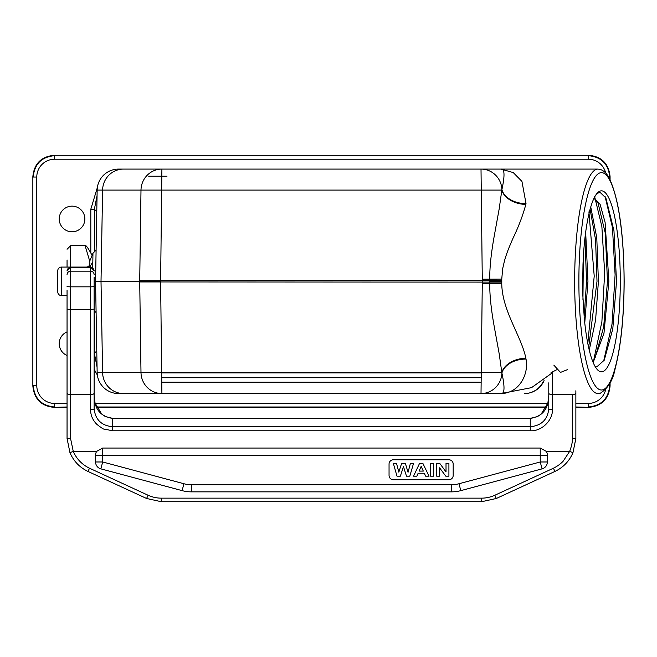 <?xml version="1.0" encoding="UTF-8"?>
<svg xmlns="http://www.w3.org/2000/svg" width="657" height="657" viewBox="0 0 657 657"><rect width="100%" height="100%" fill="white"/><g stroke="black" fill="none" stroke-linecap="round" stroke-linejoin="round"><path stroke-width="0.99" d="M62.776 267.07L67.055 267.07L67.055 260.402M67.055 302.705L67.055 438.465L70.619 438.777L73.247 451.334C76.598 458.964 82.01 464.589 89.492 468.211L88.022 471.389M67.055 340.679L67.055 378.99M67.055 307.336L67.055 293.153M67.055 392.114L67.055 380.239M89.861 261.593L85.336 246.457C85.336 244.404 87.085 246.441 90.567 252.567L91.734 254.744M67.055 259.95L67.055 267.07M85.336 246.457L85.689 245.726M94.132 395.473L95.019 402.798C96.817 411.537 102.706 416.752 112.659 418.435L112.659 426.763C101.441 425.629 95.265 419.601 94.132 408.695L94.132 277.443M548.784 382.834L548.784 408.695C547.659 419.601 541.483 425.629 530.256 426.763L112.659 426.763L112.659 430.77L104.044 429.07C103.634 429.341 101.26 427.789 96.916 424.414C92.744 420.225 90.625 415.331 90.567 409.738A3.564 1.043 0 0 0 94.132 408.695M67.055 290.353L67.055 308.954A3.564 0.427 0 0 0 70.619 309.381L90.567 309.381A3.564 0.427 0 0 0 94.132 308.954M94.132 302.893L94.132 310.728M94.132 313.586L94.132 310.572L96.103 312.56L94.132 310.58M67.055 431.279L67.055 426.229M67.055 438.506L69.962 452.722L67.055 438.465M546.23 451.334L540.235 448.049L102.689 448.049L96.694 451.334A7.128 7.128 0 0 0 95.561 455.194L95.561 461.978A7.128 7.128 0 0 0 100.841 468.86L182.096 490.631A35.634 35.634 0 0 0 191.318 491.847L451.605 491.847A35.634 35.634 0 0 0 460.828 490.631L542.082 468.86A7.128 7.128 0 0 0 547.363 461.978L547.363 455.194A7.128 7.128 0 0 0 546.23 451.334L569.676 451.334C571.705 445.881 572.584 441.693 572.304 438.777L575.869 438.465L572.945 452.722L569.676 451.334L563.098 461.28C560.413 464.039 557.193 466.347 553.432 468.211L494.836 495.247L496.331 498.482L554.919 471.447C563.263 467.447 569.274 461.206 572.953 452.722L575.869 438.506M575.869 390.759L575.869 410.526M575.869 438.465L575.869 393.198A3.564 1.421 180 0 1 572.304 394.619L552.348 394.619L552.348 409.738A3.564 1.043 0 0 1 548.784 408.695M112.659 430.77L530.256 430.77C542.091 431.55 553.054 419.626 552.348 409.738M439.574 467.809L439.574 476.169L436.691 476.169L436.691 463.341L439.714 463.341L446.021 471.907L446.021 463.341L448.912 463.341L448.912 476.169L445.791 476.169L439.574 467.809M433.694 463.341L433.694 476.169L430.581 476.169L430.581 463.341L433.694 463.341M423.297 471.094L421.178 466.339L419.092 471.094L423.297 471.094M419.568 463.341L422.853 463.341L429.029 476.169L425.646 476.169L424.299 473.254L418.139 473.254L416.867 476.169L413.565 476.169L419.568 463.341M403.439 466.577L400.376 476.169L397 476.169L393.329 463.341L396.508 463.341L398.832 472.153L401.649 463.341L405.344 463.341L408.046 472.301L410.411 463.341L413.549 463.341L409.804 476.169L406.502 476.169L403.439 466.577M389.051 475.454L389.051 464.056A4.279 4.279 0 0 1 393.329 459.777L448.912 459.777A4.279 4.279 0 0 1 453.182 464.056L453.182 475.454A4.279 4.279 0 0 1 448.912 479.733L393.329 479.733A4.279 4.279 0 0 1 389.051 475.454M542.082 468.86L540.235 461.978L540.235 455.194L102.689 455.194L102.689 461.978L100.841 468.86M547.363 461.978L540.235 461.978L458.98 483.749A28.506 28.506 0 0 1 451.605 484.718L191.318 484.718A28.506 28.506 0 0 1 183.935 483.749L102.689 461.978L95.561 461.978M530.256 430.77L530.256 418.435C540.226 416.743 546.107 411.528 547.905 402.798L548.784 395.473M96.776 211.628L94.37 209.23L97.055 195.655M97.351 187.549L90.806 209.23L94.37 209.23L94.37 251.836M97.055 367L94.37 353.425L94.37 310.818M94.132 369.226L97.351 375.098M67.055 331.859A12.828 12.828 0 0 0 67.055 355.494M72.04 206.142A12.828 12.828 0 0 0 59.22 218.97A12.828 12.828 0 0 0 72.04 231.798A12.828 12.828 0 0 0 84.868 218.97A12.828 12.828 0 0 0 72.04 206.142M67.055 403.423L54.597 403.423A17.813 17.813 -135.9 0 1 36.784 385.61L36.784 177.037L33.22 177.037C34.443 164.012 41.572 156.883 54.597 155.66L54.597 159.224L588.319 159.224A17.813 17.813 44.1 0 1 605.672 172.996M54.597 403.423L54.597 406.987C41.572 405.763 34.443 398.643 33.22 385.61L36.784 385.61M608.579 385.61L609.696 385.61C608.472 398.643 601.352 405.763 588.319 406.987L588.319 403.423L575.869 403.423M588.319 159.224L588.319 155.66C601.352 156.883 608.472 164.012 609.696 177.037L608.579 177.037M67.055 406.987L54.227 407.365C41.251 406.083 34.131 398.955 32.85 385.988L32.85 176.667C34.131 163.692 41.26 156.571 54.227 155.29L588.697 155.29C601.664 156.571 608.793 163.7 610.074 176.667L609.696 179.074M609.696 383.573L610.074 385.988C608.793 398.955 601.664 406.083 588.697 407.365L575.869 406.987M584.155 316.781L586.553 281.327L584.944 238.154M585.674 232.217L587.958 281.327L584.763 322.899M594.577 196.394L601.869 226.534L604.678 272.86L601.886 321.725L594.051 358.607M588.927 211.85L594.215 276.088L587.81 343.545M583.375 255.245L582.94 300.077M567.311 369.71L560.495 372.412L553.835 365.12M556.849 369.686L551.026 372.675M588.656 347.578L597.008 281.327L595.554 239.723L590.101 209.246M592.729 361.44L595.135 357.654L603.66 326.964L607.462 281.327L605.311 233.227L597.977 202.758L594.018 198.25M590.75 206.971L596.77 237.694L598.412 281.327L595.587 320.197L589.247 350.107M594.142 198.02L600.12 204.401L605.097 222.378L608.875 281.327L603.972 333.271L593.172 362.524M605.089 196.574L612.447 227.421L615.1 274.782L612.028 324.09L603.816 360.389M584.262 317.873L582.603 291.716L582.989 264.434A90.502 18.815 90 0 1 597.476 192.895A90.502 18.815 90 0 1 601.475 190.826A90.502 18.815 90 0 1 620.29 281.327A90.502 18.815 90 0 1 601.475 371.829A90.502 18.815 90 0 1 597.476 369.76A90.502 18.815 90 0 1 584.262 317.873M596.86 193.585L600.022 192.312L605.869 197.962L613.958 230.706L616.512 281.327L612.809 328.837L604.268 360.167L596.704 366.943L595.152 366.565M489.81 281.327L489.793 283.528L482.279 283.446A98.024 98.008 180 0 0 482.287 281.952L482.287 280.703A98.024 98.008 0 0 0 482.279 279.2L501.759 279.094L502.679 268.672L504.51 260.681C507.541 250.481 509.274 247.122 512.895 238.483C518.439 227.076 522.758 215.71 525.863 204.368L526.011 203.53A21.377 14.618 9.1 0 1 503.812 193.7A21.377 14.618 9.1 0 1 501.907 189.594A20.523 12.59 145.8 0 1 501.825 190.087L499.23 208.614L494.68 233.605C491.206 252.387 489.572 267.563 489.793 279.118L489.81 281.327L501.784 281.327L501.759 283.561C502.014 310.827 521.74 336.811 525.863 358.287A21.377 14.331 -11.2 0 0 503.722 368.478A21.377 14.331 -11.2 0 0 501.825 372.568A20.523 12.59 34.2 0 1 501.907 373.061C504.962 387.178 504.666 394.011 501.045 393.559C520.147 393.215 528.967 372.839 526.011 359.116L525.863 358.287M552.644 372.593L531.529 387.646L501.045 393.559L161.901 393.559A21.377 20.909 -90 0 1 140.992 372.56L501.825 372.568L499.238 354.049L494.68 329.034C491.198 310.244 489.572 295.075 489.793 283.528L501.759 283.561M482.279 283.446L481.014 393.559A21.377 20.909 90 0 0 501.907 373.061A21.377 14.618 170.9 0 1 503.812 368.947A21.377 14.618 170.9 0 1 526.011 359.116M525.863 204.368A21.377 14.331 -168.8 0 1 503.722 194.176A21.377 14.331 -168.8 0 1 501.825 190.087L140.992 190.095L139.719 280.703L160.62 280.703L160.62 281.327L139.711 281.483A13.945 2.899 89 0 1 139.719 281.952L140.992 372.56L102.599 372.56L101.014 281.483L95.561 281.483L97.154 372.56A21.377 21.377 62.4 0 0 118.531 393.559L161.901 393.559L160.62 281.952L139.719 281.952M139.719 280.703A13.945 2.891 91 0 1 139.711 281.163L160.62 281.327L160.62 281.952L501.776 282.108M94.132 281.155L139.711 281.483L101.014 281.483L102.599 190.095A21.377 20.909 90 0 1 123.508 169.087L118.531 169.087A21.377 21.377 126 0 0 97.154 190.095L95.577 280.186M94.132 281.5L95.561 281.483L95.577 282.264M92.842 261.765L89.861 266.972L89.861 260.788L92.957 253.257L96.103 250.087L92.957 253.257L92.744 267.842M95.93 260.139L96.094 250.662M97.154 190.095L140.992 190.095A21.377 20.909 -90 0 1 161.901 169.087L160.62 280.703L501.776 280.547L501.784 281.327M501.759 279.094L501.776 280.547M526.011 203.53L521.945 181.414L513.257 172.586L501.045 169.087C504.666 168.644 504.962 175.476 501.907 189.594A21.377 20.909 90 0 0 481.014 169.087L597.993 169.087A112.24 23.332 -90 0 0 574.661 279.586A112.24 23.332 -90 0 0 574.653 281.327A112.24 23.332 -90 0 0 597.993 393.559L600.268 393.247C608.086 388.328 613.055 380.075 615.182 368.495C621.005 345.952 623.994 316.896 624.15 281.319C623.78 234.344 619.05 200.426 609.951 179.575C607.495 174.204 604.268 170.812 600.268 169.407L597.993 169.087M123.508 169.087L481.014 169.087L482.279 279.2M164.62 169.087L161.836 169.087M153.763 169.087L141.198 169.087M481.088 169.087L423.223 169.087M501.8 169.087L489.637 169.087M148.712 176.216L166.985 176.216M89.861 263.613L89.861 267.284M89.861 263.514A3.564 3.564 180 0 1 86.297 267.07L61.356 267.07A3.564 3.564 0 0 0 57.791 270.635L57.791 292.012A3.564 3.564 0 0 0 61.356 295.576L67.055 295.576M96.094 311.886L95.914 301.604M95.766 293.26L95.758 292.726M475.471 393.559L481.08 393.559M487.313 393.559L501.077 393.559M141.789 393.559L155.29 393.559M161.836 393.559L167.453 393.559M544.078 380.617A21.377 21.377 0 0 1 524.434 393.559A21.377 20.909 -90 0 0 543.454 381.068M481.014 377.734L161.901 377.734M161.901 382.193L481.014 382.193M161.901 372.93L481.014 372.93M161.901 377.323L481.014 377.323M547.363 455.194L540.235 455.194L540.235 448.049M102.689 448.049L102.689 455.194L95.561 455.194M146.618 498.425L148.088 495.247L89.492 468.211M148.088 495.247A31.479 31.479 -167.3 0 0 161.277 498.146L161.277 501.636M67.055 249.258L70.619 245.693L70.619 267.07M94.132 393.198A3.564 1.421 180 0 1 90.567 394.619L90.567 286.838L70.619 286.838A3.564 0.427 180 0 1 67.055 286.411M90.567 409.738L90.567 394.619L70.619 394.619L70.619 438.777M67.055 274.667A3.564 3.49 0 0 1 70.619 271.177L70.619 394.619A3.564 1.421 0 0 1 67.055 393.198M94.132 286.411A3.564 0.427 180 0 1 90.567 286.838L90.567 271.177A3.564 3.49 0 0 1 94.132 274.667M94.132 271.037A3.564 3.49 180 0 0 90.567 267.547L90.567 267.103L70.619 267.103L70.619 271.177L90.567 271.177L90.567 267.547L70.619 267.547A3.564 3.49 180 0 0 67.055 271.037M481.638 501.636L481.638 498.146L161.277 498.146M554.894 471.389L553.432 468.211M494.836 495.247A31.495 31.495 163.9 0 1 481.638 498.146M548.784 393.198A3.564 1.421 0 0 0 552.348 394.619L552.348 372.946M572.304 438.777L572.304 394.619M458.98 483.749L460.828 490.631M451.605 491.847L451.605 484.718M191.318 484.718L191.318 491.847M182.096 490.631L183.935 483.749M96.694 451.334L73.247 451.334L69.979 452.722C73.65 461.206 79.661 467.447 87.997 471.455L146.593 498.482L161.277 501.71L481.638 501.71L496.331 498.482M530.256 418.435L112.659 418.435M95.101 403.111L101.671 414.058L105.391 416.595L112.659 418.353L530.256 418.353L530.256 419.872M530.256 418.353L537.385 416.661L541.138 414.156L547.823 403.111M94.132 353.425L96.776 351.019M90.806 252.994L90.806 209.23M95.199 403.423L547.716 403.423M605.672 389.658A17.813 17.813 134.1 0 1 588.319 403.423M36.784 177.037A17.813 17.813 -45.9 0 1 54.597 159.224M546.41 406.987L96.513 406.987M610.074 179.821L610.074 176.667C608.686 163.56 601.557 156.44 588.697 155.29L54.227 155.29C41.243 156.555 34.115 163.683 32.85 176.667L32.85 385.988C34.238 399.086 41.358 406.215 54.227 407.365L67.055 407.365M96.686 407.365L546.23 407.365M575.869 407.365L588.697 407.365C601.681 406.092 608.801 398.971 610.074 385.988L610.074 382.826M578.883 279.644A108.676 22.593 -90 0 1 601.648 172.651A108.676 22.593 -90 0 1 624.076 281.319A108.676 22.593 -90 0 1 624.068 283.003A108.676 22.593 -90 0 1 601.303 389.995A108.676 22.593 -90 0 1 578.883 281.327A108.676 22.593 -90 0 1 578.883 279.644M123.508 393.559A21.377 20.909 90 0 1 102.599 372.56L97.154 372.56M61.356 267.07L61.356 295.576M70.619 245.693L85.689 245.693M90.567 267.103L94.132 270.668M70.619 267.103L67.055 270.668M92.957 253.257L96.103 250.087M89.861 260.615L89.861 266.972"/></g></svg>
